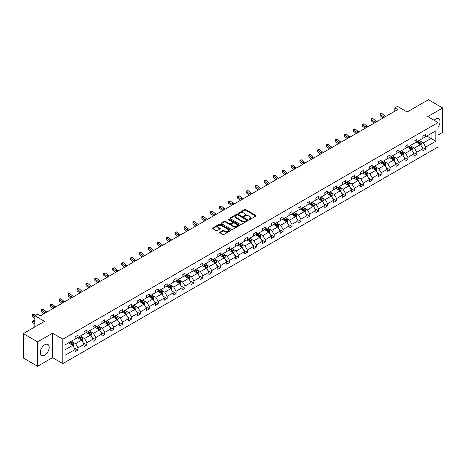 <?xml version="1.0" encoding="UTF-8"?>
<svg xmlns="http://www.w3.org/2000/svg" width="466" height="466" viewBox="0 0 466 466"><rect width="100%" height="100%" fill="white"/><g stroke="black" fill="none" stroke-linecap="round" stroke-linejoin="round"><path stroke-width="0.7" d="M249.077 219.515A0.553 0.32 0 0 0 249.863 219.515L255.822 216.073A0.792 0.46 0 0 0 256.055 215.746A0.792 0.46 0 0 0 255.822 215.426L245.722 209.595A0.792 0.46 0 0 0 244.603 209.595L238.644 213.038A0.553 0.32 0 0 0 239.425 213.486L240.2 213.044A2.54 1.468 0 0 1 243.788 213.044L244.633 213.527A2.54 1.468 0 0 1 245.372 214.564A2.54 1.468 0 0 1 244.633 215.601L243.858 216.049A0.553 0.32 0 0 0 244.644 216.504L245.413 216.055A2.54 1.468 0 0 1 249.007 216.055L249.846 216.544A2.54 1.468 0 0 1 250.591 217.575A2.54 1.468 0 0 1 249.846 218.612L249.077 219.061A0.553 0.32 0 0 0 249.077 219.515L249.077 219.061M44.73 355.092A6.303 3.641 120 0 0 48.854 349.535A6.303 3.641 120 0 0 47.887 344.485A6.303 3.641 120 0 0 44.73 344.799A6.303 3.641 120 0 0 40.612 350.35A6.303 3.641 120 0 0 41.579 355.407A6.303 3.641 120 0 0 44.73 355.092M438.04 127.142A6.303 3.641 120 0 0 438.71 118.847A6.303 3.641 120 0 0 435.559 119.156A6.303 3.641 120 0 0 434.108 120.269M438.04 135.082L442.7 132.391L442.7 107.972L428.411 99.724L407.15 111.997L397.434 106.388L394.836 107.891L394.836 111.188M37.589 366.276L52.536 357.649L52.536 333.231L37.589 341.858L37.589 366.276L23.3 358.028L23.3 333.609L44.561 321.336L34.845 315.727L34.845 326.946M37.589 341.858L23.3 333.609M219.975 232.202A0.792 0.46 0 0 0 219.742 232.528A0.792 0.46 0 0 0 219.975 232.849L222.806 234.485A0.792 0.46 0 0 0 223.93 234.485L230.548 230.664A0.792 0.46 0 0 0 230.781 230.338A0.792 0.46 0 0 0 230.548 230.018L220.453 224.187A0.792 0.46 0 0 0 219.329 224.187L212.712 228.008A0.792 0.46 0 0 0 212.479 228.334A0.792 0.46 0 0 0 212.712 228.655L216.131 230.629A0.792 0.46 0 0 0 217.255 230.629L220.086 228.998A0.792 0.46 0 0 0 220.319 228.672A0.792 0.46 0 0 0 220.086 228.346L218.391 227.367A2.12 1.223 0 0 1 217.768 226.499A2.12 1.223 0 0 1 219.078 225.369A2.12 1.223 0 0 1 221.391 225.637L228.037 229.476A2.12 1.223 0 0 1 228.66 230.338A2.12 1.223 0 0 1 227.35 231.474A2.12 1.223 0 0 1 225.037 231.206L223.93 230.565A0.792 0.46 0 0 0 222.806 230.565L219.975 232.202L219.975 232.849L222.806 231.223L222.806 230.565M34.845 315.727L37.443 314.224L40.303 315.872L397.69 109.539L394.836 107.891M52.536 333.231L62.823 339.172L438.04 122.541L438.04 146.959L62.823 363.591L62.823 339.172M442.7 107.972L427.753 116.599L438.04 122.541M240.252 224.414A0.792 0.46 0 0 0 241.376 224.414L247.999 220.593A0.792 0.46 0 0 0 248.227 220.267A0.792 0.46 0 0 0 247.999 219.94L237.899 214.11A0.792 0.46 0 0 0 236.775 214.11L230.157 217.937A0.792 0.46 0 0 0 229.924 218.257A0.792 0.46 0 0 0 230.157 218.583L240.252 224.414M228.445 219.632A0.553 0.32 0 0 1 229.004 219.713L239.262 225.631L232.65 229.447A0.792 0.46 0 0 1 231.532 229.447L221.432 223.616L224.268 221.997L224.268 221.333L221.432 222.969A0.792 0.46 0 0 0 221.199 223.296A0.792 0.46 0 0 0 221.432 223.616L221.432 222.969M224.268 221.997A0.792 0.46 0 0 1 225.387 221.997L225.387 221.333A0.792 0.46 0 0 0 224.268 221.333M225.387 221.333L229.482 223.697A0.792 0.46 0 0 0 230.606 223.697L232.487 222.614A0.792 0.46 0 0 0 232.715 222.288A0.792 0.46 0 0 0 232.487 221.967L228.224 219.503A0.553 0.32 0 0 1 229.004 219.049L239.274 224.979A0.792 0.46 0 0 1 239.507 225.305A0.792 0.46 0 0 1 239.274 225.626L239.274 224.979M65.024 344.898L75.137 339.056L75.137 336.842L77.997 335.194L77.997 337.407L84.055 333.906L84.055 331.699L86.915 330.045L86.915 332.258L92.973 328.757L92.973 326.55L95.827 324.901L95.827 327.109L101.885 323.614L101.885 321.4L104.745 319.752L104.745 321.959L110.803 318.464L110.803 316.251L113.663 314.602L113.663 316.816L119.721 313.315L119.721 311.107L122.575 309.453L122.575 311.667L128.633 308.172L128.633 305.958L131.494 304.31L131.494 306.517L137.552 303.022L137.552 300.809L140.412 299.16L140.412 301.374L146.47 297.873L146.47 295.665L149.324 294.011L149.324 296.225L155.382 292.724L155.382 290.516L158.242 288.868L158.242 291.075L164.3 287.58L164.3 285.367L167.16 283.718L167.16 285.926L173.218 282.431L173.218 280.217L176.072 278.569L176.072 280.782L182.13 277.282L182.13 275.074L184.99 273.42L184.99 275.633L191.048 272.138L191.048 269.925L193.908 268.276L193.908 270.484L199.966 266.989L199.966 264.775L202.821 263.127L202.821 265.34L208.879 261.84L208.879 259.632L211.739 257.978L211.739 260.191L217.797 256.69L217.797 254.483L220.657 252.834L220.657 255.042L226.715 251.547L226.715 249.333L229.569 247.685L229.569 249.893L235.627 246.398L235.627 244.184L238.487 242.536L238.487 244.749L244.545 241.248L244.545 239.041L247.405 237.386L247.405 239.6L253.463 236.099L253.463 233.891L256.317 232.243L256.317 234.45L262.375 230.955L262.375 228.742L265.236 227.093L265.236 229.307L271.294 225.806L271.294 223.593L274.154 221.944L274.154 224.158L280.212 220.657L280.212 218.449L283.066 216.801L283.066 219.008L289.124 215.513L289.124 213.3L291.984 211.651L291.984 213.859L298.042 210.364L298.042 208.151L300.902 206.502L300.902 208.716L306.96 205.215L306.96 203.007L309.814 201.353L309.814 203.566L315.872 200.065L315.872 197.858L318.732 196.209L318.732 198.417L324.79 194.922L324.79 192.708L327.65 191.06L327.65 193.268L333.708 189.773L333.708 187.559L336.563 185.911L336.563 188.124L342.621 184.623L342.621 182.416L345.481 180.761L345.481 182.975L351.539 179.48L351.539 177.266L354.399 175.618L354.399 177.826L360.457 174.331L360.457 172.117L363.311 170.469L363.311 172.682L369.369 169.181L369.369 166.974L372.229 165.319L372.229 167.533L378.287 164.032L378.287 161.824L381.147 160.176L381.147 162.384L387.205 158.889L387.205 156.675L390.059 155.027L390.059 157.234L396.117 153.739L396.117 151.526L398.978 149.877L398.978 152.091L405.036 148.59L405.036 146.382L407.896 144.728L407.896 146.941L413.954 143.446L413.954 141.233L416.808 139.584L416.808 141.792L422.866 138.297L422.866 136.084L425.726 134.435L425.726 136.649L435.844 130.806L435.844 141.233L425.726 147.075L425.726 149.283L422.866 150.932L422.866 148.724L416.808 152.219L416.808 154.432L413.954 156.081L413.954 153.873L407.896 157.368L407.896 159.582L405.036 161.23L405.036 159.017L398.978 162.518L398.978 164.725L396.117 166.379L396.117 164.166L390.059 167.667L390.059 169.874L387.205 171.523L387.205 169.315L381.147 172.81L381.147 175.024L378.287 176.672L378.287 174.465L372.229 177.96L372.229 180.173L369.369 181.822L369.369 179.608L363.311 183.109L363.311 185.317L360.457 186.971L360.457 184.757L354.399 188.252L354.399 190.466L351.539 192.114L351.539 189.907L345.481 193.402L345.481 195.615L342.621 197.264L342.621 195.05L336.563 198.551L336.563 200.759L333.708 202.413L333.708 200.199L327.65 203.7L327.65 205.908L324.79 207.556L324.79 205.349L318.732 208.844L318.732 211.057L315.872 212.706L315.872 210.498L309.814 213.993L309.814 216.207L306.96 217.855L306.96 215.642L300.902 219.142L300.902 221.35L298.042 223.004L298.042 220.791L291.984 224.286L291.984 226.499L289.124 228.148L289.124 225.94L283.066 229.435L283.066 231.649L280.212 233.297L280.212 231.084L274.154 234.584L274.154 236.792L271.294 238.446L271.294 236.233L265.236 239.734L265.236 241.941L262.375 243.59L262.375 241.382L256.317 244.877L256.317 247.091L253.463 248.739L253.463 246.531L247.405 250.026L247.405 252.24L244.545 253.888L244.545 251.675L238.487 255.176L238.487 257.383L235.627 259.038L235.627 256.824L229.569 260.325L229.569 262.533L226.715 264.181L226.715 261.974L220.657 265.469L220.657 267.682L217.797 269.331L217.797 267.117L211.739 270.618L211.739 272.831L208.879 274.48L208.879 272.266L202.821 275.767L202.821 277.975L199.966 279.623L199.966 277.416L193.908 280.911L193.908 283.124L191.048 284.773L191.048 282.565L184.99 286.06L184.99 288.273L182.13 289.922L182.13 287.708L176.072 291.209L176.072 293.417L173.218 295.071L173.218 292.858L167.16 296.359L167.16 298.566L164.3 300.215L164.3 298.007L158.242 301.502L158.242 303.716L155.382 305.364L155.382 303.156L149.324 306.651L149.324 308.865L146.47 310.513L146.47 308.3L140.412 311.801L140.412 314.008L137.552 315.663L137.552 313.449L131.494 316.944L131.494 319.158L128.633 320.806L128.633 318.598L122.575 322.093L122.575 324.307L119.721 325.955L119.721 323.742L113.663 327.243L113.663 329.45L110.803 331.105L110.803 328.891L104.745 332.392L104.745 334.6L101.885 336.248L101.885 334.04L95.827 337.535L95.827 339.749L92.973 341.397L92.973 339.19L86.915 342.685L86.915 344.898L84.055 346.547L84.055 344.333L77.997 347.834L77.997 350.042L75.137 351.696L75.137 349.483L65.024 355.325L65.024 344.898M77.426 337.733L81.655 340.18L75.597 343.675L72.288 341.764M75.597 343.675L77.997 347.834M81.655 340.18L84.055 344.333M75.137 338.526L75.597 338.794L77.997 337.407M86.344 332.59L90.573 335.031L84.515 338.526L81.206 336.615M84.515 338.526L86.915 342.685M90.573 335.031L92.973 339.19M84.055 333.382L84.515 333.644L86.915 332.258M95.256 327.441L99.485 329.881L93.427 333.382L90.119 331.472M93.427 333.382L95.827 337.535M99.485 329.881L101.885 334.04M92.973 328.233L93.427 328.495L95.827 327.109M104.174 322.291L108.403 324.732L102.345 328.233L99.037 326.322M102.345 328.233L104.745 332.392M108.403 324.732L110.803 328.891M101.885 323.084L102.345 323.346L104.745 321.959M113.092 317.142L117.321 319.589L111.263 323.084L107.955 321.173M111.263 323.084L113.663 327.243M117.321 319.589L119.721 323.742M110.803 317.934L111.263 318.202L113.663 316.816M122.005 311.999L126.234 314.439L120.176 317.934L116.867 316.024M120.176 317.934L122.575 322.093M126.234 314.439L128.633 318.598M119.721 312.791L120.176 313.053L122.575 311.667M130.923 306.849L135.152 309.29L129.094 312.791L125.785 310.88M129.094 312.791L131.494 316.944M135.152 309.29L137.552 313.449M128.633 307.642L129.094 307.904L131.494 306.517M139.841 301.7L144.07 304.141L138.012 307.642L134.703 305.731M138.012 307.642L140.412 311.801M144.07 304.141L146.47 308.3M137.552 302.492L138.012 302.76L140.412 301.374M148.753 296.557L152.982 298.997L146.924 302.492L143.615 300.582M146.924 302.492L149.324 306.651M152.982 298.997L155.382 303.156M146.47 297.343L146.924 297.611L149.324 296.225M157.671 291.407L161.9 293.848L155.842 297.349L152.533 295.438M155.842 297.349L158.242 301.502M161.9 293.848L164.3 298.007M155.382 292.199L155.842 292.462L158.242 291.075M166.589 286.258L170.818 288.699L164.76 292.199L161.452 290.289M164.76 292.199L167.16 296.359M170.818 288.699L173.218 292.858M164.3 287.05L164.76 287.312L167.16 285.926M175.501 281.109L179.73 283.555L173.672 287.05L170.364 285.14M173.672 287.05L176.072 291.209M179.73 283.555L182.13 287.708M173.218 281.901L173.672 282.169L176.072 280.782M184.42 275.965L188.648 278.406L182.59 281.901L179.282 279.99M182.59 281.901L184.99 286.06M188.648 278.406L191.048 282.565M182.13 276.757L182.59 277.02L184.99 275.633M193.338 270.816L197.567 273.257L191.509 276.757L188.2 274.847M191.509 276.757L193.908 280.911M197.567 273.257L199.966 277.416M191.048 271.608L191.509 271.87L193.908 270.484M202.25 265.667L206.479 268.107L200.421 271.608L197.112 269.697M200.421 271.608L202.821 275.767M206.479 268.107L208.879 272.266M199.966 266.459L200.421 266.721L202.821 265.34M211.168 260.517L215.397 262.964L209.339 266.459L206.03 264.548M209.339 266.459L211.739 270.618M215.397 262.964L217.797 267.117M208.879 261.31L209.339 261.577L211.739 260.191M220.08 255.374L224.315 257.815L218.257 261.31L214.948 259.405M218.257 261.31L220.657 265.469M224.315 257.815L226.715 261.974M217.797 256.166L218.257 256.428L220.657 255.042M228.998 250.225L233.227 252.665L227.169 256.166L223.861 254.255M227.169 256.166L229.569 260.325M233.227 252.665L235.627 256.824M226.715 251.017L227.169 251.279L229.569 249.893M237.916 245.075L242.145 247.522L236.087 251.017L232.779 249.106M236.087 251.017L238.487 255.176M242.145 247.522L244.545 251.675M235.627 245.867L236.087 246.135L238.487 244.749M246.829 239.932L251.063 242.372L245.005 245.867L241.697 243.957M245.005 245.867L247.405 250.026M251.063 242.372L253.463 246.531M244.545 240.724L245.005 240.986L247.405 239.6M255.747 234.782L259.976 237.223L253.918 240.724L250.609 238.813M253.918 240.724L256.317 244.877M259.976 237.223L262.375 241.382M253.463 235.575L253.918 235.837L256.317 234.45M264.665 229.633L268.894 232.074L262.836 235.575L259.527 233.664M262.836 235.575L265.236 239.734M268.894 232.074L271.294 236.233M262.375 230.425L262.836 230.687L265.236 229.307M273.577 224.484L277.812 226.93L271.748 230.425L268.445 228.515M271.748 230.425L274.154 234.584M277.812 226.93L280.212 231.084M271.294 225.276L271.748 225.544L274.154 224.158M282.495 219.34L286.724 221.781L280.666 225.276L277.357 223.371M280.666 225.276L283.066 229.435M286.724 221.781L289.124 225.94M280.212 220.133L280.666 220.395L283.066 219.008M291.413 214.191L295.642 216.632L289.584 220.133L286.275 218.222M289.584 220.133L291.984 224.286M295.642 216.632L298.042 220.791M289.124 214.983L289.584 215.245L291.984 213.859M300.325 209.042L304.56 211.488L298.496 214.983L295.194 213.073M298.496 214.983L300.902 219.142M304.56 211.488L306.96 215.642M298.042 209.834L298.496 210.102L300.902 208.716M309.243 203.898L313.472 206.339L307.414 209.834L304.106 207.923M307.414 209.834L309.814 213.993M313.472 206.339L315.872 210.498M306.96 204.69L307.414 204.953L309.814 203.566M318.162 198.749L322.39 201.19L316.332 204.69L313.024 202.78M316.332 204.69L318.732 208.844M322.39 201.19L324.79 205.349M315.872 199.541L316.332 199.803L318.732 198.417M327.074 193.6L331.309 196.04L325.245 199.541L321.942 197.631M325.245 199.541L327.65 203.7M331.309 196.04L333.708 200.199M324.79 194.392L325.245 194.654L327.65 193.268M335.992 188.45L340.221 190.897L334.163 194.392L330.854 192.481M334.163 194.392L336.563 198.551M340.221 190.897L342.621 195.05M333.708 189.243L334.163 189.511L336.563 188.124M344.91 183.307L349.139 185.748L343.081 189.243L339.772 187.338M343.081 189.243L345.481 193.402M349.139 185.748L351.539 189.907M342.621 184.099L343.081 184.361L345.481 182.975M353.822 178.158L358.057 180.598L351.993 184.099L348.69 182.189M351.993 184.099L354.399 188.252M358.057 180.598L360.457 184.757M351.539 178.95L351.993 179.212L354.399 177.826M362.74 173.008L366.969 175.449L360.911 178.95L357.603 177.039M360.911 178.95L363.311 183.109M366.969 175.449L369.369 179.608M360.457 173.801L360.911 174.068L363.311 172.682M371.658 167.865L375.887 170.306L369.829 173.801L366.521 171.89M369.829 173.801L372.229 177.96M375.887 170.306L378.287 174.465M369.369 168.651L369.829 168.919L372.229 167.533M380.571 162.716L384.805 165.156L378.742 168.657L375.439 166.746M378.742 168.657L381.147 172.81M384.805 165.156L387.205 169.315M378.287 163.508L378.742 163.77L381.147 162.384M389.489 157.566L393.718 160.007L387.66 163.508L384.351 161.597M387.66 163.508L390.059 167.667M393.718 160.007L396.117 164.166M387.205 158.358L387.66 158.621L390.059 157.234M398.407 152.417L402.636 154.863L396.578 158.358L393.269 156.448M396.578 158.358L398.978 162.518M402.636 154.863L405.036 159.017M396.117 153.209L396.578 153.477L398.978 152.091M407.319 147.273L411.548 149.714L405.49 153.209L402.187 151.299M405.49 153.209L407.896 157.368M411.548 149.714L413.954 153.873M405.036 148.066L405.49 148.328L407.896 146.941M416.237 142.124L420.466 144.565L414.408 148.066L411.099 146.155M414.408 148.066L416.808 152.219M420.466 144.565L422.866 148.724M413.954 142.916L414.408 143.179L416.808 141.792M426.809 136.02L431.038 138.46L423.326 142.916L420.017 141.006M423.326 142.916L425.726 147.075M435.844 141.233L431.038 138.46L431.038 133.579L435.844 130.806M52.536 357.649L62.823 363.591M422.866 137.767L423.326 138.029L425.726 136.649M65.024 349.78L72.737 345.323L68.508 342.883M72.737 345.323L75.137 349.483M421.922 147.093L425.726 149.283M413.01 152.236L416.808 154.432M404.092 157.386L407.896 159.582M395.174 162.535L398.978 164.725M386.262 167.678L390.059 169.874M377.344 172.828L381.147 175.024M368.425 177.977L372.229 180.173M359.513 183.126L363.311 185.317M350.595 188.27L354.399 190.466M341.677 193.419L345.481 195.615M332.765 198.568L336.563 200.759M323.847 203.712L327.65 205.908M314.929 208.861L318.732 211.057M306.016 214.01L309.814 216.207M297.098 219.16L300.902 221.35M288.18 224.303L291.984 226.499M279.268 229.453L283.066 231.649M270.35 234.602L274.154 236.792M261.432 239.745L265.236 241.941M252.52 244.895L256.317 247.091M243.601 250.044L247.405 252.24M234.683 255.193L238.487 257.383M225.771 260.337L229.569 262.533M216.853 265.486L220.657 267.682M207.935 270.635L211.739 272.831M199.023 275.785L202.821 277.975M190.105 280.928L193.908 283.124M181.187 286.077L184.99 288.273M172.274 291.227L176.072 293.417M163.356 296.37L167.16 298.566M154.438 301.519L158.242 303.716M145.526 306.669L149.324 308.865M136.608 311.818L140.412 314.008M127.696 316.962L131.494 319.158M118.778 322.111L122.575 324.307M109.859 327.26L113.663 329.45M100.947 332.404L104.745 334.6M92.029 337.553L95.827 339.749M83.111 342.702L86.915 344.898M74.199 347.852L77.997 350.042M249.298 219.591L249.846 219.276A2.54 1.468 0 0 0 250.591 218.239L250.591 217.575M245.372 214.564L245.372 215.228A2.54 1.468 0 0 1 244.633 216.265L244.079 216.579M255.811 216.078L245.722 210.253A0.792 0.46 0 0 0 244.603 210.253L238.866 213.568M247.999 219.94L247.999 220.593L237.899 214.774A0.792 0.46 0 0 0 236.775 214.774L230.169 218.589M246.596 220.494A0.553 0.32 0 0 0 246.596 220.039L237.73 214.919A0.553 0.32 0 0 0 236.944 214.919L236.134 215.391A2.54 1.468 0 0 0 235.388 216.428A2.54 1.468 0 0 0 236.134 217.465L242.192 220.966A2.54 1.468 0 0 0 245.78 220.966L246.596 220.494L246.596 221.152A0.553 0.32 0 0 0 246.759 220.925L246.759 220.267M235.388 216.428L235.388 217.086A2.54 1.468 0 0 0 236.134 218.123L236.134 217.465M246.596 221.152L245.78 221.624A2.54 1.468 0 0 1 242.192 221.624L236.134 218.123M225.387 221.997L229.482 224.362A0.792 0.46 0 0 0 230.606 224.362L232.487 223.272A0.792 0.46 0 0 0 232.715 222.952L232.715 222.288M233.734 226.156A2.12 1.223 0 0 0 236.046 226.418A2.12 1.223 0 0 0 237.357 225.288A2.12 1.223 0 0 0 236.734 224.42L234.392 223.068A0.792 0.46 0 0 0 233.268 223.068L231.392 224.152A0.792 0.46 0 0 0 231.159 224.478A0.792 0.46 0 0 0 231.392 224.798L233.734 226.156L233.734 226.814A2.12 1.223 0 0 0 236.046 227.076A2.12 1.223 0 0 0 237.357 225.946L237.357 225.288M231.159 224.478L231.159 225.136A0.792 0.46 0 0 0 231.392 225.462L231.392 224.798M233.734 226.814L231.392 225.462M228.66 230.338L228.66 231.002A2.12 1.223 0 0 1 227.35 232.132A2.12 1.223 0 0 1 225.037 231.864L223.93 231.223A0.792 0.46 0 0 0 222.806 231.223M217.768 226.499L217.768 227.163A2.12 1.223 0 0 0 218.391 228.025L218.391 227.367M220.074 229.004L218.391 228.025M230.536 230.67L220.453 224.845A0.792 0.46 0 0 0 219.329 224.845L212.717 228.66M420.903 145.316L421.427 143.802A2.144 1.235 -120 0 0 420.746 141.979L419.458 140.266M417.157 142.654L416.604 141.914M419.586 144.285L420.268 143.889A2.144 1.235 -120 0 0 419.656 142.602L418.375 140.889M417.839 141.198L419.249 143.085A1.089 0.629 60 0 1 419.447 143.417L420.268 143.889M417.687 141.285L418.969 142.998A2.144 1.235 60 0 1 419.505 144.011M384.328 117.251A4.043 2.336 60 0 1 383.215 116.576L380.489 114.287L380.169 115.708L382.895 117.997A6.064 3.501 -120 0 0 382.953 118.049M385.755 116.43A4.043 2.336 60 0 1 384.642 115.749L381.916 113.459L380.489 114.287L380.099 113.855L380.67 113.523L381.916 113.459M380.169 115.708L380.099 113.855M411.985 150.466L412.509 148.945A2.144 1.235 -120 0 0 411.827 147.122L410.546 145.409M408.245 147.804L407.686 147.058M410.668 149.435L411.356 149.038A2.144 1.235 -120 0 0 410.744 147.751L409.457 146.039M408.921 146.347L410.336 148.235A1.089 0.629 60 0 1 410.534 148.567L411.356 149.038M408.769 146.435L410.057 148.147A2.144 1.235 60 0 1 410.587 149.161M403.067 155.615L403.597 154.095A2.144 1.235 -120 0 0 402.909 152.271L401.628 150.559M399.327 152.953L398.768 152.207M401.75 154.584L402.438 154.188A2.144 1.235 -120 0 0 401.826 152.9L400.544 151.188M400.003 151.497L401.418 153.378A1.089 0.629 60 0 1 401.616 153.71L402.438 154.188M399.857 151.584L401.139 153.297A2.144 1.235 60 0 1 401.675 154.304M375.415 122.401A4.043 2.336 60 0 1 374.297 121.719L371.571 119.43L371.256 120.857L373.977 123.146A6.064 3.501 -120 0 0 374.035 123.193M376.843 121.574A4.043 2.336 60 0 1 375.724 120.898L373.004 118.609L371.571 119.43L371.181 119.005L371.752 118.673L373.004 118.609M371.256 120.857L371.181 119.005M366.497 127.55A4.043 2.336 60 0 1 365.379 126.869L362.659 124.579L362.338 126.006L365.064 128.296A6.064 3.501 -120 0 0 365.123 128.342M367.924 126.723A4.043 2.336 60 0 1 366.812 126.041L364.086 123.752L362.659 124.579L362.268 124.148L364.086 123.752M362.338 126.006L362.268 124.148M394.154 160.758L394.679 159.244A2.144 1.235 -120 0 0 393.997 157.421L392.71 155.708M390.409 158.096L389.856 157.357M392.838 159.733L393.52 159.337A2.144 1.235 -120 0 0 392.908 158.044L391.626 156.331M391.091 156.64L392.5 158.527A1.089 0.629 60 0 1 392.698 158.859L393.52 159.337M390.939 156.727L392.221 158.44A2.144 1.235 60 0 1 392.756 159.454M357.579 132.694A4.043 2.336 60 0 1 356.467 132.018L353.741 129.729L353.426 131.15L356.146 133.439A6.064 3.501 -120 0 0 356.205 133.492M359.006 131.872A4.043 2.336 60 0 1 357.894 131.191L355.168 128.901L353.741 129.729L353.35 129.298L353.921 128.966L355.168 128.901M353.426 131.15L353.35 129.298M385.236 165.908L385.761 164.393A2.144 1.235 -120 0 0 385.079 162.564L383.798 160.852M381.497 163.246L380.938 162.506M383.92 164.877L384.607 164.481A2.144 1.235 -120 0 0 383.996 163.193L382.708 161.481M382.172 161.789L383.588 163.677A1.089 0.629 60 0 1 383.786 164.009L384.607 164.481M382.021 161.877L383.308 163.589A2.144 1.235 60 0 1 383.838 164.603M348.667 137.843A4.043 2.336 60 0 1 347.549 137.161L344.823 134.872L344.508 136.299L347.228 138.588A6.064 3.501 -120 0 0 347.287 138.635M350.094 137.021A4.043 2.336 60 0 1 348.976 136.34L346.255 134.051L344.823 134.872L344.432 134.447L345.003 134.115L346.255 134.051M344.508 136.299L344.432 134.447M376.318 171.057L376.848 169.537A2.144 1.235 -120 0 0 376.161 167.713L374.88 166.001M372.579 168.395L372.019 167.649M375.002 170.026L375.689 169.63A2.144 1.235 -120 0 0 375.078 168.343L373.796 166.63M373.254 166.939L374.67 168.826A1.089 0.629 60 0 1 374.868 169.152L375.689 169.63M373.109 167.026L374.39 168.739A2.144 1.235 60 0 1 374.926 169.746M339.749 142.992A4.043 2.336 60 0 1 338.631 142.311L335.91 140.021L335.59 141.448L338.316 143.738A6.064 3.501 -120 0 0 338.374 143.784M341.176 142.165A4.043 2.336 60 0 1 340.063 141.489L337.337 139.2L335.91 140.021L335.52 139.596L336.091 139.264L337.337 139.2M335.59 141.448L335.52 139.596M367.406 176.206L367.93 174.686A2.144 1.235 -120 0 0 367.249 172.863L365.961 171.15M363.661 173.544L363.107 172.799M366.09 175.175L366.771 174.779A2.144 1.235 -120 0 0 366.16 173.492L364.878 171.773M364.342 172.088L365.752 173.969A1.089 0.629 60 0 1 365.95 174.301L366.771 174.779M364.191 172.17L365.472 173.888A2.144 1.235 60 0 1 366.008 174.896M330.831 148.141A4.043 2.336 60 0 1 329.718 147.46L326.992 145.171L326.678 146.598L329.398 148.887A6.064 3.501 -120 0 0 329.456 148.934M332.258 147.314A4.043 2.336 60 0 1 331.145 146.633L328.419 144.344L326.992 145.171L326.602 144.74L328.419 144.344M326.678 146.598L326.602 144.74M358.488 181.35L359.012 179.835A2.144 1.235 -120 0 0 358.331 178.012L357.049 176.299M354.748 178.688L354.189 177.948M357.172 180.319L357.859 179.923A2.144 1.235 -120 0 0 357.247 178.635L355.96 176.923M355.424 177.231L356.84 179.119A1.089 0.629 60 0 1 357.038 179.451L357.859 179.923M355.278 177.319L356.56 179.031A2.144 1.235 60 0 1 357.09 180.045M321.919 153.285A4.043 2.336 60 0 1 320.8 152.609L318.074 150.32L317.76 151.741L320.48 154.03A6.064 3.501 -120 0 0 320.538 154.083M323.346 152.464A4.043 2.336 60 0 1 322.227 151.782L319.507 149.493L318.074 150.32L317.684 149.889L318.255 149.557L319.507 149.493M317.76 151.741L317.684 149.889M349.57 186.499L350.1 184.979A2.144 1.235 -120 0 0 349.413 183.155L348.131 181.443M345.83 183.837L345.271 183.097M348.253 185.468L348.941 185.072A2.144 1.235 -120 0 0 348.329 183.785L347.048 182.072M346.506 182.381L347.921 184.268A1.089 0.629 60 0 1 348.119 184.6L348.941 185.072M346.36 182.468L347.642 184.181A2.144 1.235 60 0 1 348.178 185.194M313.001 158.434A4.043 2.336 60 0 1 311.882 157.753L309.162 155.463L308.842 156.891L311.568 159.18A6.064 3.501 -120 0 0 311.626 159.226M314.428 157.607A4.043 2.336 60 0 1 313.315 156.931L310.589 154.642L309.162 155.463L308.772 155.038L309.342 154.706L310.589 154.642M308.842 156.891L308.772 155.038M340.658 191.648L341.182 190.128A2.144 1.235 -120 0 0 340.5 188.305L339.213 186.592M336.912 188.986L336.359 188.241M339.341 190.617L340.023 190.221A2.144 1.235 -120 0 0 339.411 188.934L338.13 187.221M337.594 187.53L339.003 189.412A1.089 0.629 60 0 1 339.201 189.744L340.023 190.221M337.442 187.617L338.724 189.33A2.144 1.235 60 0 1 339.26 190.338M304.082 163.583A4.043 2.336 60 0 1 302.97 162.902L300.244 160.613L299.929 162.04L302.65 164.329A6.064 3.501 -120 0 0 302.708 164.376M305.515 162.756A4.043 2.336 60 0 1 304.397 162.075L301.671 159.786L300.244 160.613L299.854 160.182L301.671 159.786M299.929 162.04L299.854 160.182M331.74 196.798L332.264 195.277A2.144 1.235 -120 0 0 331.582 193.454L330.301 191.742M328 194.13L327.441 193.39M330.423 195.767L331.11 195.37A2.144 1.235 -120 0 0 330.499 194.077L329.212 192.365M328.676 192.679L330.091 194.561A1.089 0.629 60 0 1 330.289 194.893L331.11 195.37M328.53 192.761L329.812 194.473A2.144 1.235 60 0 1 330.342 195.487M295.17 168.727A4.043 2.336 60 0 1 294.052 168.051L291.326 165.762L291.011 167.183L293.737 169.473A6.064 3.501 -120 0 0 293.79 169.525M296.597 167.906A4.043 2.336 60 0 1 295.479 167.224L292.759 164.935L291.326 165.762L290.935 165.331L291.506 164.999L292.759 164.935M291.011 167.183L290.935 165.331M322.822 201.941L323.352 200.427A2.144 1.235 -120 0 0 322.664 198.603L321.383 196.885M319.082 199.279L318.523 198.539M321.505 200.91L322.192 200.514A2.144 1.235 -120 0 0 321.581 199.227L320.299 197.514M319.758 197.823L321.173 199.71A1.089 0.629 60 0 1 321.371 200.042L322.192 200.514M319.612 197.91L320.893 199.623A2.144 1.235 60 0 1 321.429 200.636M286.252 173.876A4.043 2.336 60 0 1 285.134 173.195L282.413 170.905L282.093 172.333L284.819 174.622A6.064 3.501 -120 0 0 284.877 174.668M287.679 173.055A4.043 2.336 60 0 1 286.567 172.373L283.841 170.084L282.413 170.905L282.023 170.48L282.594 170.148L283.841 170.084M282.093 172.333L282.023 170.48M313.909 207.09L314.433 205.57A2.144 1.235 -120 0 0 313.752 203.747L312.465 202.034M310.164 204.428L309.61 203.683M312.593 206.059L313.274 205.663A2.144 1.235 -120 0 0 312.663 204.376L311.381 202.663M310.845 202.972L312.255 204.859A1.089 0.629 60 0 1 312.453 205.191L313.274 205.663M310.694 203.06L311.975 204.772A2.144 1.235 60 0 1 312.511 205.78M277.334 179.026A4.043 2.336 60 0 1 276.221 178.344L273.495 176.055L273.181 177.482L275.901 179.771A6.064 3.501 -120 0 0 275.959 179.818M278.767 178.198A4.043 2.336 60 0 1 277.649 177.523L274.923 175.233L273.495 176.055L273.105 175.63L273.676 175.298L274.923 175.233M273.181 177.482L273.105 175.63M304.991 212.24L305.515 210.719A2.144 1.235 -120 0 0 304.834 208.896L303.552 207.184M301.252 209.578L300.692 208.832M303.675 211.209L304.362 210.813A2.144 1.235 -120 0 0 303.75 209.525L302.463 207.813M301.927 208.121L303.343 210.003A1.089 0.629 60 0 1 303.541 210.335L304.362 210.813M301.782 208.203L303.063 209.921A2.144 1.235 60 0 1 303.593 210.929M268.422 184.175A4.043 2.336 60 0 1 267.303 183.493L264.577 181.204L264.263 182.631L266.989 184.92A6.064 3.501 -120 0 0 267.041 184.967M269.849 183.348A4.043 2.336 60 0 1 268.731 182.666L266.01 180.377L264.577 181.204L264.187 180.773L266.01 180.377M264.263 182.631L264.187 180.773M296.073 217.383L296.603 215.869A2.144 1.235 -120 0 0 295.916 214.045L294.634 212.333M292.333 214.721L291.774 213.981M294.757 216.352L295.444 215.956A2.144 1.235 -120 0 0 294.832 214.669L293.551 212.956M293.009 213.265L294.425 215.152A1.089 0.629 60 0 1 294.623 215.484L295.444 215.956M292.864 213.352L294.145 215.065A2.144 1.235 60 0 1 294.681 216.078M259.504 189.318A4.043 2.336 60 0 1 258.385 188.643L255.665 186.353L255.345 187.775L258.071 190.064A6.064 3.501 -120 0 0 258.129 190.116M260.931 188.497A4.043 2.336 60 0 1 259.818 187.815L257.092 185.526L255.665 186.353L255.275 185.922L255.846 185.59L257.092 185.526M255.345 187.775L255.275 185.922M287.161 222.532L287.685 221.018A2.144 1.235 -120 0 0 287.004 219.189L285.716 217.476M283.415 219.87L282.862 219.131M285.844 221.501L286.532 221.105A2.144 1.235 -120 0 0 285.914 219.818L284.633 218.105M284.097 218.414L285.507 220.302A1.089 0.629 60 0 1 285.705 220.634L286.532 221.105M283.945 218.502L285.233 220.214A2.144 1.235 60 0 1 285.763 221.228M250.586 194.468A4.043 2.336 60 0 1 249.473 193.786L246.747 191.497L246.432 192.924L249.153 195.213A6.064 3.501 -120 0 0 249.211 195.26M252.019 193.64A4.043 2.336 60 0 1 250.9 192.965L248.174 190.676L246.747 191.497L246.357 191.072L246.928 190.74L248.174 190.676M246.432 192.924L246.357 191.072M278.243 227.682L278.767 226.161A2.144 1.235 -120 0 0 278.085 224.338L276.804 222.626M274.503 225.02L273.944 224.274M276.926 226.651L277.614 226.255A2.144 1.235 -120 0 0 277.002 224.967L275.715 223.255M275.179 223.564L276.594 225.445A1.089 0.629 60 0 1 276.792 225.777L277.614 226.255M275.033 223.651L276.315 225.363A2.144 1.235 60 0 1 276.845 226.371M241.673 199.617A4.043 2.336 60 0 1 240.555 198.935L237.829 196.646L237.514 198.073L240.24 200.363A6.064 3.501 -120 0 0 240.293 200.409M243.101 198.79A4.043 2.336 60 0 1 241.982 198.108L239.262 195.819L237.829 196.646L237.439 196.215L239.262 195.819M237.514 198.073L237.439 196.215M269.325 232.831L269.855 231.311A2.144 1.235 -120 0 0 269.167 229.488L267.886 227.775M265.585 230.169L265.026 229.423M268.008 231.8L268.696 231.404A2.144 1.235 -120 0 0 268.084 230.111L266.802 228.398M266.267 228.713L267.676 230.594A1.089 0.629 60 0 1 267.874 230.926L268.696 231.404M266.115 228.794L267.397 230.507A2.144 1.235 60 0 1 267.933 231.52M232.755 204.76A4.043 2.336 60 0 1 231.637 204.085L228.917 201.795L228.596 203.217L231.322 205.512A6.064 3.501 -120 0 0 231.381 205.558M234.182 203.939A4.043 2.336 60 0 1 233.07 203.258L230.344 200.968L228.917 201.795L228.526 201.364L230.344 200.968M228.596 203.217L228.526 201.364M260.412 237.975L260.937 236.46A2.144 1.235 -120 0 0 260.255 234.637L258.968 232.918M256.667 235.313L256.114 234.573M259.096 236.944L259.783 236.547A2.144 1.235 -120 0 0 259.166 235.26L257.884 233.548M257.349 233.856L258.758 235.744A1.089 0.629 60 0 1 258.956 236.076L259.783 236.547M257.197 233.944L258.484 235.656A2.144 1.235 60 0 1 259.014 236.67M223.837 209.91A4.043 2.336 60 0 1 222.725 209.234L219.999 206.939L219.684 208.366L222.404 210.655A6.064 3.501 -120 0 0 222.463 210.708M225.27 209.088A4.043 2.336 60 0 1 224.152 208.407L221.426 206.118L219.999 206.939L219.608 206.514L220.179 206.182L221.426 206.118M219.684 208.366L219.608 206.514M251.494 243.124L252.019 241.604A2.144 1.235 -120 0 0 251.337 239.78L250.056 238.068M247.755 240.462L247.196 239.716M250.178 242.093L250.865 241.697A2.144 1.235 -120 0 0 250.254 240.409L248.966 238.697M248.43 239.006L249.846 240.893A1.089 0.629 60 0 1 250.044 241.225L250.865 241.697M248.285 239.093L249.566 240.805A2.144 1.235 60 0 1 250.096 241.819M214.925 215.059A4.043 2.336 60 0 1 213.807 214.377L211.081 212.088L210.766 213.515L213.492 215.805A6.064 3.501 -120 0 0 213.545 215.851M216.352 214.232A4.043 2.336 60 0 1 215.234 213.556L212.513 211.267L211.081 212.088L210.69 211.663L211.261 211.331L212.513 211.267M210.766 213.515L210.69 211.663M242.576 248.273L243.106 246.753A2.144 1.235 -120 0 0 242.419 244.93L241.138 243.217M238.837 245.611L238.277 244.866M241.26 247.242L241.947 246.846A2.144 1.235 -120 0 0 241.336 245.559L240.054 243.846M239.518 244.155L240.928 246.036A1.089 0.629 60 0 1 241.126 246.368L241.947 246.846M239.367 244.242L240.648 245.955A2.144 1.235 60 0 1 241.184 246.963M206.007 220.208A4.043 2.336 60 0 1 204.889 219.527L202.168 217.238L201.848 218.665L204.574 220.954A6.064 3.501 -120 0 0 204.632 221M207.434 219.381A4.043 2.336 60 0 1 206.321 218.7L203.595 216.41L202.168 217.238L201.778 216.806L203.595 216.41M201.848 218.665L201.778 216.806M233.664 253.417L234.188 251.902A2.144 1.235 -120 0 0 233.507 250.079L232.219 248.366M229.919 250.755L229.365 250.015M232.348 252.386L233.035 251.995A2.144 1.235 -120 0 0 232.418 250.702L231.136 248.99M230.6 249.298L232.01 251.186A1.089 0.629 60 0 1 232.208 251.518L233.035 251.995M230.449 249.386L231.736 251.098A2.144 1.235 60 0 1 232.266 252.112M197.089 225.352A4.043 2.336 60 0 1 195.976 224.676L193.25 222.387L192.936 223.808L195.656 226.097A6.064 3.501 -120 0 0 195.714 226.15M198.522 224.53A4.043 2.336 60 0 1 197.403 223.849L194.677 221.56L193.25 222.387L192.86 221.956L193.431 221.624L194.677 221.56M192.936 223.808L192.86 221.956M224.746 258.566L225.27 257.051A2.144 1.235 -120 0 0 224.589 255.222L223.307 253.51M221.006 255.904L220.447 255.164M223.43 257.535L224.117 257.139A2.144 1.235 -120 0 0 223.505 255.851L222.218 254.139M221.682 254.448L223.097 256.335A1.089 0.629 60 0 1 223.296 256.667L224.117 257.139M221.536 254.535L222.818 256.248A2.144 1.235 60 0 1 223.348 257.261M188.177 230.501A4.043 2.336 60 0 1 187.058 229.82L184.332 227.53L184.018 228.957L186.744 231.247A6.064 3.501 -120 0 0 186.802 231.293M189.604 229.674A4.043 2.336 60 0 1 188.485 228.998L185.765 226.709L184.332 227.53L183.942 227.105L184.513 226.773L185.765 226.709M184.018 228.957L183.942 227.105M215.828 263.715L216.358 262.195A2.144 1.235 -120 0 0 215.671 260.372L214.389 258.659M212.088 261.053L211.529 260.308M214.511 262.684L215.199 262.288A2.144 1.235 -120 0 0 214.587 261.001L213.306 259.288M212.77 259.597L214.179 261.484A1.089 0.629 60 0 1 214.377 261.81L215.199 262.288M212.618 259.684L213.9 261.397A2.144 1.235 60 0 1 214.436 262.405M179.259 235.65A4.043 2.336 60 0 1 178.14 234.969L175.42 232.68L175.1 234.107L177.826 236.396A6.064 3.501 -120 0 0 177.884 236.443M180.686 234.823A4.043 2.336 60 0 1 179.573 234.148L176.847 231.852L175.42 232.68L175.03 232.249L176.847 231.852M175.1 234.107L175.03 232.249M206.916 268.865L207.44 267.344A2.144 1.235 -120 0 0 206.758 265.521L205.471 263.808M203.17 266.202L202.617 265.457M205.599 267.834L206.287 267.437A2.144 1.235 -120 0 0 205.669 266.144L204.388 264.432M203.852 264.746L205.261 266.628A1.089 0.629 60 0 1 205.459 266.96L206.287 267.437M203.7 264.828L204.988 266.54A2.144 1.235 60 0 1 205.518 267.554M170.34 240.8A4.043 2.336 60 0 1 169.228 240.118L166.502 237.829L166.187 239.25L168.908 241.545A6.064 3.501 -120 0 0 168.966 241.592M171.773 239.973A4.043 2.336 60 0 1 170.655 239.291L167.929 237.002L166.502 237.829L166.112 237.398L167.929 237.002M166.187 239.25L166.112 237.398M197.998 274.008L198.522 272.494A2.144 1.235 -120 0 0 197.84 270.67L196.559 268.958M194.258 271.346L193.699 270.606M196.681 272.977L197.368 272.581A2.144 1.235 -120 0 0 196.757 271.294L195.47 269.581M194.934 269.89L196.349 271.777A1.089 0.629 60 0 1 196.547 272.109L197.368 272.581M194.788 269.977L196.07 271.69A2.144 1.235 60 0 1 196.605 272.703M161.428 245.943A4.043 2.336 60 0 1 160.31 245.267L157.584 242.978L157.269 244.4L159.995 246.689A6.064 3.501 -120 0 0 160.054 246.741M162.855 245.122A4.043 2.336 60 0 1 161.737 244.44L159.017 242.151L157.584 242.978L157.193 242.547L157.764 242.215L159.017 242.151M157.269 244.4L157.193 242.547M189.085 279.157L189.61 277.637A2.144 1.235 -120 0 0 188.922 275.814L187.641 274.101M185.34 276.495L184.786 275.75M187.763 278.126L188.45 277.73A2.144 1.235 -120 0 0 187.839 276.443L186.557 274.73M186.021 275.039L187.431 276.926A1.089 0.629 60 0 1 187.629 277.258L188.45 277.73M185.87 275.126L187.151 276.839A2.144 1.235 60 0 1 187.687 277.853M152.51 251.092A4.043 2.336 60 0 1 151.392 250.411L148.671 248.122L148.351 249.549L151.077 251.838A6.064 3.501 -120 0 0 151.135 251.885M153.937 250.265A4.043 2.336 60 0 1 152.825 249.59L150.099 247.3L148.671 248.122L148.281 247.696L148.852 247.364L150.099 247.3M148.351 249.549L148.281 247.696M180.167 284.307L180.691 282.786A2.144 1.235 -120 0 0 180.01 280.963L178.723 279.25M176.422 281.645L175.868 280.899M178.851 283.276L179.538 282.879A2.144 1.235 -120 0 0 178.921 281.592L177.639 279.88M177.103 280.188L178.513 282.07A1.089 0.629 60 0 1 178.711 282.402L179.538 282.879M176.952 280.276L178.239 281.988A2.144 1.235 60 0 1 178.769 282.996M143.592 256.242A4.043 2.336 60 0 1 142.48 255.56L139.753 253.271L139.439 254.698L142.159 256.987A6.064 3.501 -120 0 0 142.217 257.034M145.025 255.415A4.043 2.336 60 0 1 143.907 254.733L141.181 252.444L139.753 253.271L139.363 252.84L141.181 252.444M139.439 254.698L139.363 252.84M171.249 289.45L171.773 287.936A2.144 1.235 -120 0 0 171.092 286.112L169.81 284.4M167.51 286.788L166.95 286.048M169.933 288.425L170.62 288.029A2.144 1.235 -120 0 0 170.008 286.736L168.721 285.023M168.185 285.332L169.601 287.219A1.089 0.629 60 0 1 169.799 287.551L170.62 288.029M168.04 285.419L169.321 287.132A2.144 1.235 60 0 1 169.857 288.145M134.68 261.385A4.043 2.336 60 0 1 133.561 260.71L130.835 258.42L130.521 259.842L133.247 262.131A6.064 3.501 -120 0 0 133.305 262.183M136.107 260.564A4.043 2.336 60 0 1 134.989 259.882L132.268 257.593L130.835 258.42L130.445 257.989L131.016 257.657L132.268 257.593M130.521 259.842L130.445 257.989M162.337 294.599L162.861 293.085A2.144 1.235 -120 0 0 162.174 291.256L160.892 289.543M158.591 291.937L158.038 291.198M161.015 293.568L161.702 293.172A2.144 1.235 -120 0 0 161.09 291.885L159.809 290.172M159.273 290.481L160.683 292.368A1.089 0.629 60 0 1 160.881 292.7L161.702 293.172M159.122 290.568L160.403 292.281A2.144 1.235 60 0 1 160.939 293.295M125.762 266.535A4.043 2.336 60 0 1 124.643 265.853L121.923 263.564L121.603 264.991L124.329 267.28A6.064 3.501 -120 0 0 124.387 267.327M127.189 265.707A4.043 2.336 60 0 1 126.076 265.032L123.35 262.742L121.923 263.564L121.533 263.139L122.104 262.807L123.35 262.742M121.603 264.991L121.533 263.139M153.419 299.749L153.943 298.228A2.144 1.235 -120 0 0 153.262 296.405L151.974 294.693M149.673 297.087L149.12 296.341M152.102 298.718L152.79 298.322A2.144 1.235 -120 0 0 152.172 297.034L150.891 295.322M150.355 295.63L151.765 297.518A1.089 0.629 60 0 1 151.963 297.844L152.79 298.322M150.203 295.718L151.491 297.43A2.144 1.235 60 0 1 152.021 298.438M116.844 271.684A4.043 2.336 60 0 1 115.731 271.002L113.005 268.713L112.69 270.14L115.411 272.429A6.064 3.501 -120 0 0 115.469 272.476M118.277 270.857A4.043 2.336 60 0 1 117.158 270.181L114.432 267.886L113.005 268.713L112.615 268.288L113.186 267.956L114.432 267.886M112.69 270.14L112.615 268.288M144.501 304.898L145.025 303.378A2.144 1.235 -120 0 0 144.344 301.554L143.062 299.842M140.761 302.236L140.202 301.49M143.184 303.867L143.872 303.471A2.144 1.235 -120 0 0 143.26 302.184L141.973 300.465M141.437 300.78L142.852 302.661A1.089 0.629 60 0 1 143.05 302.993L143.872 303.471M141.291 300.861L142.573 302.58A2.144 1.235 60 0 1 143.109 303.587M107.931 276.833A4.043 2.336 60 0 1 106.813 276.152L104.087 273.862L103.772 275.29L106.498 277.579A6.064 3.501 -120 0 0 106.557 277.625M109.359 276.006A4.043 2.336 60 0 1 108.24 275.324L105.52 273.035L104.087 273.862L103.697 273.431L105.52 273.035M103.772 275.29L103.697 273.431M135.589 310.041L136.113 308.527A2.144 1.235 -120 0 0 135.425 306.704L134.144 304.991M131.843 307.379L131.29 306.64M134.272 309.01L134.954 308.614A2.144 1.235 -120 0 0 134.342 307.327L133.06 305.614M132.525 305.923L133.934 307.81A1.089 0.629 60 0 1 134.132 308.142L134.954 308.614M132.373 306.011L133.655 307.723A2.144 1.235 60 0 1 134.191 308.737M99.013 281.977A4.043 2.336 60 0 1 97.895 281.301L95.175 279.012L94.854 280.433L97.58 282.722A6.064 3.501 -120 0 0 97.639 282.775M100.44 281.155A4.043 2.336 60 0 1 99.328 280.474L96.602 278.185L95.175 279.012L94.784 278.581L95.355 278.249L96.602 278.185M94.854 280.433L94.784 278.581M126.67 315.191L127.195 313.67A2.144 1.235 -120 0 0 126.513 311.847L125.226 310.135M122.925 312.529L122.372 311.789M125.354 314.16L126.041 313.764A2.144 1.235 -120 0 0 125.424 312.476L124.142 310.764M123.606 311.072L125.016 312.96A1.089 0.629 60 0 1 125.214 313.292L126.041 313.764M123.455 311.16L124.742 312.872A2.144 1.235 60 0 1 125.272 313.886M90.095 287.126A4.043 2.336 60 0 1 88.983 286.444L86.257 284.155L85.942 285.582L88.662 287.872A6.064 3.501 -120 0 0 88.721 287.918M91.528 286.299A4.043 2.336 60 0 1 90.41 285.623L87.684 283.334L86.257 284.155L85.866 283.73L86.437 283.398L87.684 283.334M85.942 285.582L85.866 283.73M117.752 320.34L118.277 318.82A2.144 1.235 -120 0 0 117.595 316.997L116.314 315.284M114.013 317.678L113.454 316.932M116.436 319.309L117.123 318.913A2.144 1.235 -120 0 0 116.512 317.626L115.224 315.913M114.688 316.222L116.104 318.103A1.089 0.629 60 0 1 116.302 318.435L117.123 318.913M114.543 316.309L115.824 318.022A2.144 1.235 60 0 1 116.36 319.029M81.183 292.275A4.043 2.336 60 0 1 80.065 291.594L77.339 289.304L77.024 290.732L79.75 293.021A6.064 3.501 -120 0 0 79.808 293.067M82.61 291.448A4.043 2.336 60 0 1 81.492 290.767L78.771 288.477L77.339 289.304L76.948 288.873L78.771 288.477M77.024 290.732L76.948 288.873M108.84 325.489L109.364 323.969A2.144 1.235 -120 0 0 108.677 322.146L107.396 320.433M105.095 322.822L104.541 322.082M107.524 324.458L108.205 324.062A2.144 1.235 -120 0 0 107.594 322.769L106.312 321.057M105.776 321.371L107.186 323.253A1.089 0.629 60 0 1 107.384 323.585L108.205 324.062M105.625 321.453L106.906 323.165A2.144 1.235 60 0 1 107.442 324.179M72.265 297.419A4.043 2.336 60 0 1 71.147 296.743L68.426 294.454L68.106 295.875L70.832 298.164A6.064 3.501 -120 0 0 70.89 298.217M73.692 296.597A4.043 2.336 60 0 1 72.579 295.916L69.853 293.627L68.426 294.454L68.036 294.023L68.607 293.691L69.853 293.627M68.106 295.875L68.036 294.023M99.922 330.633L100.446 329.118A2.144 1.235 -120 0 0 99.765 327.289L98.477 325.577M96.177 327.971L95.623 327.231M98.606 329.602L99.293 329.206A2.144 1.235 -120 0 0 98.675 327.918L97.394 326.206M96.858 326.515L98.268 328.402A1.089 0.629 60 0 1 98.466 328.734L99.293 329.206M96.707 326.602L97.994 328.314A2.144 1.235 60 0 1 98.524 329.328M63.347 302.568A4.043 2.336 60 0 1 62.234 301.886L59.508 299.597L59.194 301.024L61.914 303.314A6.064 3.501 -120 0 0 61.972 303.36M64.78 301.747A4.043 2.336 60 0 1 63.661 301.065L60.935 298.776L59.508 299.597L59.118 299.172L59.689 298.84L60.935 298.776M59.194 301.024L59.118 299.172M91.004 335.782L91.528 334.262A2.144 1.235 -120 0 0 90.847 332.439L89.565 330.726M87.264 333.12L86.705 332.375M89.688 334.751L90.375 334.355A2.144 1.235 -120 0 0 89.763 333.068L88.476 331.355M87.94 331.664L89.356 333.551A1.089 0.629 60 0 1 89.554 333.883L90.375 334.355M87.794 331.751L89.076 333.464A2.144 1.235 60 0 1 89.612 334.472M54.435 307.717A4.043 2.336 60 0 1 53.316 307.036L50.59 304.747L50.276 306.174L53.002 308.463A6.064 3.501 -120 0 0 53.06 308.509M55.862 306.89A4.043 2.336 60 0 1 54.743 306.214L52.023 303.925L50.59 304.747L50.2 304.321L50.771 303.989L52.023 303.925M50.276 306.174L50.2 304.321M82.092 340.931L82.616 339.411A2.144 1.235 -120 0 0 81.929 337.588L80.647 335.875M78.346 338.269L77.793 337.524M80.775 339.9L81.457 339.504A2.144 1.235 -120 0 0 80.845 338.217L79.564 336.504M79.028 336.813L80.437 338.695A1.089 0.629 60 0 1 80.635 339.027L81.457 339.504M78.876 336.895L80.158 338.613A2.144 1.235 60 0 1 80.694 339.621M45.517 312.867A4.043 2.336 60 0 1 44.398 312.185L41.678 309.896L41.358 311.323L44.084 313.612A6.064 3.501 -120 0 0 44.142 313.659M46.944 312.039A4.043 2.336 60 0 1 45.831 311.358L43.105 309.069L41.678 309.896L41.288 309.465L43.105 309.069M41.358 311.323L41.288 309.465M73.174 346.075L73.698 344.56A2.144 1.235 -120 0 0 73.016 342.737L71.729 341.025M69.428 343.413L68.875 342.673M71.857 345.044L72.545 344.648A2.144 1.235 -120 0 0 71.927 343.36L70.646 341.648M70.11 341.957L71.519 343.844A1.089 0.629 60 0 1 71.717 344.176L72.545 344.648M69.958 342.044L71.246 343.757A2.144 1.235 60 0 1 71.776 344.77M34.845 323.567L32.76 322.909L32.241 321.179L33.872 320.293L34.845 320.602M33.872 320.293L32.445 321.121L34.845 321.872M32.241 321.179L32.76 322.909M35.521 315.336L34.187 314.218L32.76 315.045L32.445 316.466L34.845 318.488M34.845 316.793L32.37 314.614L34.187 314.218M32.445 316.466L32.37 314.614M249.846 219.276L249.846 218.612M243.858 216.504L243.858 216.049M244.633 216.265L244.633 215.601M238.644 213.486L238.644 213.038M244.603 210.253L244.603 209.595M245.722 210.253L245.722 209.595M255.822 216.073L255.822 215.426M230.157 218.583L230.157 217.937M236.775 214.774L236.775 214.11M237.899 214.774L237.899 214.11M242.192 221.624L242.192 220.966M245.78 221.624L245.78 220.966M229.482 224.362L229.482 223.697M230.606 224.362L230.606 223.697M232.487 223.272L232.487 222.614M229.004 219.713L229.004 219.049M223.93 231.223L223.93 230.565M225.037 231.864L225.037 231.206M220.086 228.998L220.086 228.346M212.712 228.655L212.712 228.008M219.329 224.845L219.329 224.187M220.453 224.845L220.453 224.187M230.548 230.664L230.548 230.018M420.315 144.477L421.415 143.843M419.656 142.602L420.746 141.979M418.363 143.353L418.969 142.998M383.215 116.576L384.642 115.749M411.396 149.627L412.497 148.992M410.744 147.751L411.827 147.122M409.445 148.497L410.057 148.147M402.478 154.77L403.579 154.135M401.826 152.9L402.909 152.271M400.533 153.646L401.139 153.297M374.297 121.719L375.724 120.898M365.379 126.869L366.812 126.041M393.566 159.92L394.667 159.285M392.908 158.044L393.997 157.421M391.615 158.795L392.221 158.44M356.467 132.018L357.894 131.191M384.648 165.069L385.749 164.434M383.996 163.193L385.079 162.564M382.697 163.939L383.308 163.589M347.549 137.161L348.976 136.34M375.73 170.212L376.831 169.577M375.078 168.343L376.161 167.713M373.784 169.088L374.39 168.739M338.631 142.311L340.063 141.489M366.818 175.362L367.919 174.727M366.16 173.492L367.249 172.863M364.866 174.237L365.472 173.888M329.718 147.46L331.145 146.633M357.9 180.511L359.001 179.876M357.247 178.635L358.331 178.012M355.948 179.387L356.56 179.031M320.8 152.609L322.227 151.782M348.982 185.66L350.083 185.025M348.329 183.785L349.413 183.155M347.036 184.53L347.642 184.181M311.882 157.753L313.315 156.931M340.069 190.804L341.17 190.169M339.411 188.934L340.5 188.305M338.118 189.679L338.724 189.33M302.97 162.902L304.397 162.075M331.151 195.953L332.252 195.318M330.499 194.077L331.582 193.454M329.2 194.829L329.812 194.473M294.052 168.051L295.479 167.224M322.233 201.102L323.334 200.467M321.581 199.227L322.664 198.603M320.288 199.972L320.893 199.623M285.134 173.195L286.567 172.373M313.321 206.246L314.422 205.611M312.663 204.376L313.752 203.747M311.37 205.122L311.975 204.772M276.221 178.344L277.649 177.523M304.403 211.395L305.504 210.76M303.75 209.525L304.834 208.896M302.451 210.271L303.063 209.921M267.303 183.493L268.731 182.666M295.485 216.544L296.586 215.909M294.832 214.669L295.916 214.045M293.539 215.42L294.145 215.065M258.385 188.643L259.818 187.815M286.573 221.694L287.673 221.059M285.914 219.818L287.004 219.189M284.621 220.564L285.233 220.214M249.473 193.786L250.9 192.965M277.654 226.837L278.755 226.202M277.002 224.967L278.085 224.338M275.703 225.713L276.315 225.363M240.555 198.935L241.982 198.108M268.736 231.986L269.837 231.352M268.084 230.111L269.167 229.488M266.791 230.862L267.397 230.507M231.637 204.085L233.07 203.258M259.824 237.136L260.925 236.501M259.166 235.26L260.255 234.637M257.873 236.012L258.484 235.656M222.725 209.234L224.152 208.407M250.906 242.285L252.007 241.644M250.254 240.409L251.337 239.78M248.955 241.155L249.566 240.805M213.807 214.377L215.234 213.556M241.988 247.429L243.089 246.794M241.336 245.559L242.419 244.93M240.042 246.304L240.648 245.955M204.889 219.527L206.321 218.7M233.076 252.578L234.177 251.943M232.418 250.702L233.507 250.079M231.124 251.454L231.736 251.098M195.976 224.676L197.403 223.849M224.158 257.727L225.259 257.092M223.505 255.851L224.589 255.222M222.206 256.597L222.818 256.248M187.058 229.82L188.485 228.998M215.24 262.871L216.34 262.236M214.587 261.001L215.671 260.372M213.294 261.746L213.9 261.397M178.14 234.969L179.573 234.148M206.327 268.02L207.428 267.385M205.669 266.144L206.758 265.521M204.376 266.896L204.988 266.54M169.228 240.118L170.655 239.291M197.409 273.169L198.51 272.534M196.757 271.294L197.84 270.67M195.458 272.045L196.07 271.69M160.31 245.267L161.737 244.44M188.491 278.319L189.592 277.684M187.839 276.443L188.922 275.814M186.546 277.188L187.151 276.839M151.392 250.411L152.825 249.59M179.579 283.462L180.68 282.827M178.921 281.592L180.01 280.963M177.628 282.338L178.239 281.988M142.48 255.56L143.907 254.733M170.661 288.611L171.762 287.976M170.008 286.736L171.092 286.112M168.709 287.487L169.321 287.132M133.561 260.71L134.989 259.882M161.743 293.761L162.844 293.126M161.09 291.885L162.174 291.256M159.797 292.631L160.403 292.281M124.643 265.853L126.076 265.032M152.831 298.904L153.931 298.269M152.172 297.034L153.262 296.405M150.879 297.78L151.491 297.43M115.731 271.002L117.158 270.181M143.912 304.053L145.013 303.418M143.26 302.184L144.344 301.554M141.961 302.929L142.573 302.58M106.813 276.152L108.24 275.324M134.994 309.203L136.095 308.568M134.342 307.327L135.425 306.704M133.049 308.078L133.655 307.723M97.895 281.301L99.328 280.474M126.082 314.352L127.183 313.717M125.424 312.476L126.513 311.847M124.131 313.222L124.742 312.872M88.983 286.444L90.41 285.623M117.164 319.495L118.265 318.861M116.512 317.626L117.595 316.997M115.213 318.371L115.824 318.022M80.065 291.594L81.492 290.767M108.246 324.645L109.347 324.01M107.594 322.769L108.677 322.146M106.3 323.52L106.906 323.165M71.147 296.743L72.579 295.916M99.334 329.794L100.435 329.159M98.675 327.918L99.765 327.289M97.382 328.664L97.994 328.314M62.234 301.886L63.661 301.065M90.416 334.938L91.517 334.303M89.763 333.068L90.847 332.439M88.464 333.813L89.076 333.464M53.316 307.036L54.743 306.214M81.503 340.087L82.599 339.452M80.845 338.217L81.929 337.588M79.552 338.963L80.158 338.613M44.398 312.185L45.831 311.358M72.585 345.236L73.686 344.601M71.927 343.36L73.016 342.737M70.634 344.112L71.246 343.757"/></g></svg>
